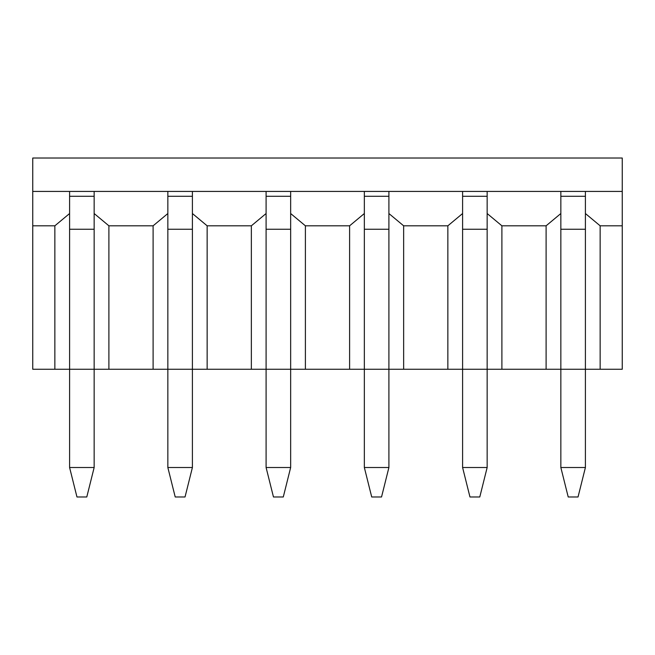 <?xml version="1.0" encoding="UTF-8"?>
<svg xmlns="http://www.w3.org/2000/svg" width="655" height="655" viewBox="0 0 655 655"><rect width="100%" height="100%" fill="white"/><g stroke="black" fill="none" stroke-linecap="round" stroke-linejoin="round"><path stroke-width="0.98" d="M32.75 158.019L622.25 158.019L622.25 191.424L585.406 191.424L585.406 467.506L578.038 496.981L568.212 496.981L560.844 467.506L560.844 369.256L487.156 369.256L487.156 467.506L462.594 467.506L462.594 369.256L388.906 369.256L388.906 467.506L364.344 467.506L364.344 369.256L290.656 369.256L290.656 467.506L266.094 467.506L266.094 369.256L192.406 369.256L192.406 467.506L167.844 467.506L167.844 369.256L94.156 369.256L94.156 467.506L69.594 467.506L69.594 369.256L32.75 369.256L32.75 158.019M622.25 225.811L600.144 225.811L600.144 369.256L622.25 369.256L622.25 191.424M600.144 225.811L585.406 213.53M585.406 191.424L560.844 191.424L560.844 213.53L546.106 225.811L501.894 225.811L487.156 213.53L487.156 369.256M560.844 191.424L487.156 191.424L487.156 213.53M487.156 191.424L462.594 191.424L462.594 213.53L447.856 225.811L403.644 225.811L388.906 213.53L388.906 369.256M462.594 191.424L388.906 191.424L388.906 213.53M388.906 191.424L364.344 191.424L364.344 213.53L349.606 225.811L305.394 225.811L290.656 213.53L290.656 369.256M364.344 191.424L290.656 191.424L290.656 213.53M290.656 191.424L266.094 191.424L266.094 213.53L251.356 225.811L207.144 225.811L192.406 213.53L192.406 369.256M266.094 191.424L192.406 191.424L192.406 213.53M192.406 191.424L167.844 191.424L167.844 213.53L153.106 225.811L108.894 225.811L94.156 213.53L94.156 369.256M167.844 191.424L94.156 191.424L94.156 213.53M94.156 191.424L69.594 191.424L69.594 213.53L54.856 225.811L32.75 225.811M69.594 191.424L32.75 191.424M600.144 369.256L585.406 369.256M585.406 467.506L560.844 467.506M560.844 213.53L560.844 369.256M560.844 196.295L585.406 196.295M69.594 196.295L94.156 196.295M94.156 467.506L86.787 496.981L76.962 496.981L69.594 467.506M501.894 225.811L501.894 369.256M546.106 225.811L546.106 369.256M403.644 225.811L403.644 369.256M447.856 225.811L447.856 369.256M305.394 225.811L305.394 369.256M349.606 225.811L349.606 369.256M207.144 225.811L207.144 369.256M251.356 225.811L251.356 369.256M108.894 225.811L108.894 369.256M153.106 225.811L153.106 369.256M54.856 225.811L54.856 369.256M462.594 196.295L487.156 196.295M487.156 467.506L479.787 496.981L469.962 496.981L462.594 467.506M462.594 213.53L462.594 369.256M364.344 196.295L388.906 196.295M388.906 467.506L381.537 496.981L371.712 496.981L364.344 467.506M364.344 213.53L364.344 369.256M266.094 196.295L290.656 196.295M290.656 467.506L283.287 496.981L273.462 496.981L266.094 467.506M266.094 213.53L266.094 369.256M167.844 196.295L192.406 196.295M192.406 467.506L185.037 496.981L175.213 496.981L167.844 467.506M167.844 213.53L167.844 369.256M69.594 213.53L69.594 369.256M595.231 369.256L551.019 369.256M496.981 369.256L452.769 369.256M398.731 369.256L354.519 369.256M300.481 369.256L256.269 369.256M202.231 369.256L158.019 369.256M103.981 369.256L59.769 369.256M560.844 229.25L585.406 229.25M69.594 229.25L94.156 229.25M462.594 229.25L487.156 229.25M364.344 229.25L388.906 229.25M266.094 229.25L290.656 229.25M167.844 229.25L192.406 229.25"/></g></svg>
